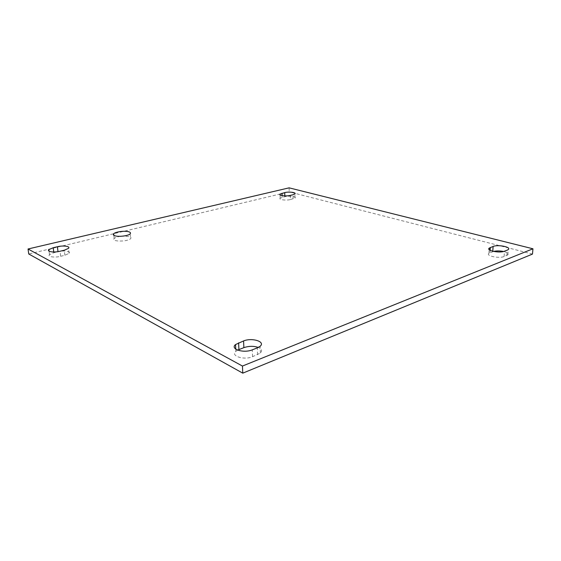 <?xml version="1.0" encoding="UTF-8"?>
<svg xmlns="http://www.w3.org/2000/svg" width="561" height="561" viewBox="0 0 561 561"><rect width="100%" height="100%" fill="white"/><g stroke="black" fill="none" stroke-linecap="round" stroke-linejoin="round"><path stroke-width="0.42" stroke-dasharray="2.81 2.1" d="M120.559 236.307C117.375 236.798 115.243 237.541 114.171 238.53C110.573 241.812 127.824 241.924 130.594 238.628C131.26 237.885 131.001 237.254 129.808 236.735L123.785 236.02M60.672 256.3L64.887 255.255L69.066 253.383C71.303 251.286 63.912 250.185 58.021 251.707L53.835 252.723L49.508 254.652C47.243 256.749 54.712 257.871 60.672 256.3L60.041 251.244M493.533 251.433L488.933 253.334C485.398 255.83 499.08 258.747 504.115 256.51L507.845 254.869C508.967 253.565 507.558 252.436 503.617 251.475M290.388 199.562L294.995 198.075C296.797 196.595 289.104 195.572 284.841 196.701L280.17 198.194C278.34 199.674 286.082 200.719 290.388 199.562L290.296 195.403M237.633 350.127L235.851 351.319C230.136 355.891 243.902 360.45 252.562 356.691L260.381 353.058C262.478 350.863 261.784 348.991 258.305 347.441M532.494 254.084L289.195 191.862L28.737 253.979M289.111 187.844L289.195 191.862M64.887 255.255L64.277 250.22M53.835 252.723L53.744 251.987M506.871 255.416L507.263 250.115M504.115 256.51L504.5 251.195M489.991 252.752L490.153 250.318M492.754 251.679L492.782 251.258M293.108 198.889L293.024 194.737M282.127 197.36L282.085 195.614M284.841 196.701L284.827 195.887M257.555 354.706L257.296 347.883M252.562 356.691L252.282 349.847M113.848 235.276L114.171 238.53M130.152 233.846L130.594 238.628M49.508 254.652L49.052 251.139M69.066 253.383L68.463 248.383M488.933 253.334L489.178 249.617M507.845 254.869L508.238 249.575M280.17 198.194L280.086 194.891M294.995 198.075L294.918 193.938M235.851 351.319L235.746 349.131M260.381 353.058L260.129 346.263"/><path stroke-width="0.84" d="M114.416 235.585C113.28 235.073 113.041 234.47 113.694 233.762C115.503 231.63 126.036 230.452 129.367 231.988C130.559 232.499 130.818 233.117 130.152 233.846C128.385 235.978 117.663 237.17 114.416 235.585M123.785 236.02L120.559 236.307M64.277 250.22L60.041 251.244C54.066 252.794 46.591 251.693 48.856 249.631L53.204 247.738L57.397 246.742C63.309 245.234 70.714 246.314 68.463 248.383L64.277 250.22M507.263 250.115L504.5 251.195C499.458 253.397 485.742 250.536 489.276 248.074L493.105 246.454C498.07 244.33 511.688 247.085 508.238 249.575L507.263 250.115M503.617 251.475C499.851 250.76 496.492 250.746 493.533 251.433M293.024 194.737L290.296 195.403C285.984 196.539 278.228 195.516 280.065 194.071L284.743 192.598C289.013 191.483 296.72 192.486 294.918 193.938L293.024 194.737M257.296 347.883L252.282 349.847C243.593 353.542 229.786 349.068 235.529 344.566L243.572 340.941C252.071 337.406 265.809 341.691 260.129 346.263L257.296 347.883M258.305 347.441C253.684 345.913 248.874 345.983 243.874 347.645L237.633 350.127M242.45 366.053L28.05 248.986L28.737 253.979L242.773 373.156L532.494 254.084L532.95 248.789L242.45 366.053L242.773 373.156M28.05 248.986L289.111 187.844L532.95 248.789M53.744 251.987L53.204 247.738M58.007 251.651L57.397 246.742M490.153 250.318L490.335 247.506M492.782 251.258L493.105 246.454M282.085 195.614L282.022 193.243M284.827 195.887L284.743 192.598M238.916 349.552L238.6 342.827M243.874 347.645L243.572 340.941M113.694 233.762L113.848 235.276M49.052 251.139L48.856 249.631M489.178 249.617L489.276 248.074M280.086 194.891L280.065 194.071M235.746 349.131L235.529 344.566"/></g></svg>
